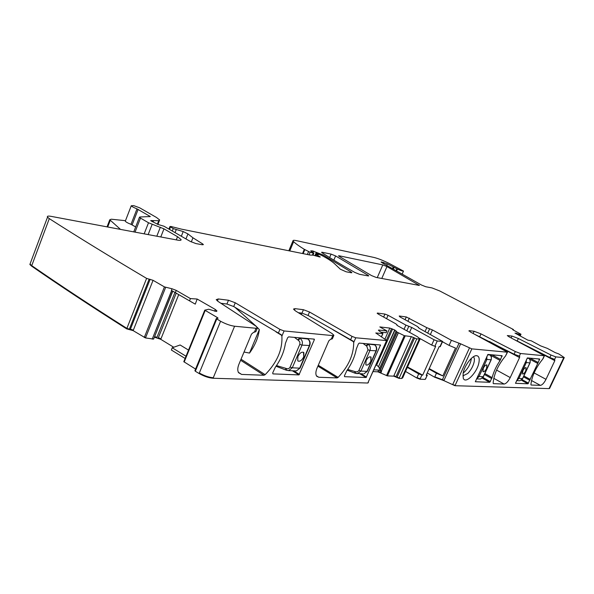 <?xml version="1.0" encoding="UTF-8"?>
<svg xmlns="http://www.w3.org/2000/svg" width="594" height="594" viewBox="0 0 594 594"><rect width="100%" height="100%" fill="white"/><g stroke="black" fill="none" stroke-linecap="round" stroke-linejoin="round"><path stroke-width="0.89" d="M549.754 388.12L549.205 388.305L563.773 357.64L564.278 357.566L558.82 353.95L555.197 352.606L547.341 348.374L540.681 345.894L531.199 340.785L527.843 340.147L514.983 333.086L519.847 334.452L520.983 334.236L513.216 329.997L512.644 329.573L513.483 329.663L513.142 329.373L439.768 290.971L432.016 287.919L425.757 286.746L421.495 285.023L382.551 263.038L381.066 261.999L381.623 261.984L387.318 263.862L397.408 269.052C400.824 270.612 402.851 271.287 403.489 271.079L388.81 263.261C383.033 260.424 378.126 258.494 374.086 257.477L296.384 240.629C294.089 240.147 292.953 240.199 292.991 240.808L293.629 241.706C295.819 243.778 299.383 246.317 304.306 249.332L310.12 252.279L313.832 253.23L310.655 250.935L312.236 250.831L323.084 254.945L351.306 272.141L351.9 272.698L351.306 272.757L346.124 271.785L340.355 269.216L334.481 263.662C332.128 261.486 327.933 258.769 321.889 255.524L316.053 253.029L318.436 254.678L315.911 254.425L320.292 256.994L319.55 256.935L313.135 255.168L310.142 255.056L181.489 229.15L170.916 226.47L169.929 226.544L173.255 228.579L183.212 231.556L187.942 233.925L192.953 237.8L202.532 243.837L203.4 244.594L202.302 244.765L195.886 243.562L190.162 241.357L164.011 226.24L158.13 224.487L151.797 221.31L150.668 220.582L158.747 220.701L159.675 219.966L156.467 217.463L139.687 207.818L133.702 205.606L131.259 205.754C131.875 206.556 133.791 207.596 136.999 208.873L150.312 216.543L139.776 216.996L139.434 217.27L140.488 218.095L148.507 222.765L163.981 228.846L177.532 236.709L181.059 239.523C181.356 240.392 180.168 240.585 177.495 240.102L51.091 216.357C48.077 215.83 46.889 216.105 47.527 217.166L49.295 218.629C77.71 236.85 110.15 256.771 146.607 278.393L153.066 280.316L164.434 286.902L172.015 288.766L171.384 290.362L189.553 300.868L190.399 298.582L176.255 290.414L172.015 288.766M563.773 357.64L555.813 356.883L554.64 359.363L549.836 357.529L514.553 339.731M190.399 298.582L197.163 299.034L215.37 309.504L216.944 311.056L216.223 311.464L208.739 309.229L204.774 310.157L217.248 317.478L218.072 318.161L216.261 318.607L220.582 321.257C225.653 323.982 230.323 325.638 234.593 326.232L256.044 328.274L257.514 327.695L255.791 326.054L218.206 301.514L216.209 299.673L218.28 298.953L228.475 300.245L235.269 302.784L279.93 329.403L284.081 330.955L332.803 335.603L333.887 335.268L332.024 333.538L295.678 311.063L293.473 309.073L295.025 308.65L303.43 309.712L309.511 312.013L352.056 336.397L355.761 337.793L386.932 340.614L375.772 332.982L382.93 333.583L379.017 330.813L378.4 330.167L378.89 330.049L378.675 330.546M376.217 364.865L378.504 366.624L394.728 329.967L389.805 328.081L379.811 326.93L386.932 330.932L378.89 330.049M394.728 329.967L397.089 332.113L404.291 335.677L411.33 336.635L416.743 338.884L420.121 338.944L417.307 336.657L397.713 325.779L395.96 323.893L377.977 313.929L377.361 313.045L384.934 314.07L383.627 317.055M409.556 332.358L411.739 327.465L405.895 325.111L388.068 315.28L384.934 314.07M411.739 327.465L434.066 339.768L437.236 340.993L442.612 341.446L419.312 328.371L417.5 326.537L399.866 316.862L399.198 316.001L406.296 316.958L405.071 319.713M442.471 341.758L449.079 345.389L455.509 348.084L442.842 375.935L436.434 373.255L434.808 376.856L442.411 379.722L459.028 343.235L442.411 379.722L444.03 380.264L460.64 343.807L451.388 340.288L432.432 329.945L426.796 327.673L406.296 316.958M460.64 343.807L471.844 348.871L507.491 352.212L470.426 332.009L469.126 330.643L468.941 331.058M507.276 352.249L505.568 355.932C498.076 364.983 493.926 374.072 493.124 383.204L493.391 383.65L504.083 384.043C506.14 383.709 508.182 381.556 510.231 377.576L519.564 357.581L519.698 356.237L514.1 354.21L515.34 351.544L481.006 333.902L474.116 331.274L469.126 330.643M515.34 351.544L520.53 353.512L519.29 356.177M549.836 357.529L551.017 355.041L518.362 338.506L511.991 336.063L507.313 335.558L509.021 336.805L544.453 355.754L520.53 353.512M551.017 355.041L555.813 356.883M371.495 275.564L376.113 277.42L419.394 285.439L386.969 266.58L382.796 264.894L339.122 255.784L338.543 255.814L339.077 256.304L371.495 275.564M331.081 254.106L322.208 252.257L321.584 252.294L322.104 252.777C331.207 258.702 342.077 265.236 354.729 272.386L359.474 274.294L368.169 275.928L368.718 275.876L368.109 275.312L335.61 255.932L331.081 254.106L329.611 257.551M125.423 220.834L125.297 221.176C125.891 222.015 127.792 223.069 130.999 224.332L136.999 208.873M135.67 226.953L130.999 224.332M30.494 262.83L30.042 264.048L31.742 265.629C59.489 284.875 91.201 305.799 126.886 328.385L146.607 278.393M197.163 299.034L195.278 304.135L189.553 300.868M195.203 369.98L195.537 370.73L216.721 319.06M238.343 372.297L241.609 374.42L238.558 372.676C237.4 370.597 237.518 367.797 238.914 364.271L251.5 334.103L253.69 332.224L255.851 331.682L257.321 328.163M220.931 303.289L226.923 304.017L228.475 300.245M241.609 374.42L263.959 375.245L265.147 374.673C277.056 362.481 282.633 349.643 281.875 336.159L281.348 334.808L233.709 306.556L226.923 304.017M316.409 375.787L318.778 377.249L316.736 376.277C315.473 374.48 315.577 371.762 317.055 368.102L328.801 340.874L330.695 339.167L332.328 338.87L333.798 335.476M298.322 312.696L301.975 313.142L303.43 309.712M318.778 377.249L337.11 377.925L338.12 377.405C348.515 366.32 353.712 354.685 353.705 342.508L353.163 341.171L308.056 315.436L301.975 313.142M386.932 330.932L386.167 332.737L380.984 332.18M378.504 366.624L394.965 330.101M374.02 369.832L378.645 370.062L381.511 371.592L380.049 370.055L378.705 366.832M420.099 339.003L404.44 373.819M419.965 338.543L431.682 345.055L434.86 346.272L437.236 340.993M442.612 341.446L440.251 346.673L439.137 346.673L426.195 375.304L427.012 375.349L425.653 378.957M505.568 355.932L507.491 352.212M474.955 334.444L514.1 354.21M554.64 359.363L554.833 360.669L545.997 379.328C544.074 383.048 542.211 385.061 540.406 385.372L531.103 385.031L530.888 384.622C531.905 376.121 535.833 367.649 542.671 359.207L543.183 358.457M489.723 382.306L492.129 377.613C493.636 371.837 496.287 366.119 500.096 360.454L502.13 355.717L487.949 354.447L475.319 381.734L489.723 382.306L482.35 378.192M537.748 363.439L527.962 383.791L515.481 383.301L527.405 357.93L539.679 359.021L537.748 363.439L529.655 359.132M478.964 362.399C477.353 372.557 465.295 384.741 463.246 378.14L463.112 373.359C464.315 365.637 472.379 355.093 476.581 355.68C478.868 355.999 479.655 358.234 478.964 362.399M473.633 356.615L474.443 358.895L474.25 361.508C473.225 366.038 471.057 370.017 467.745 373.47L462.875 375.883M125.483 220.693L111.286 219.201L109.764 219.773L120.508 229.403M186.019 356.229L172.215 347.78L180.131 344.988L188.521 350.089M172.215 347.78L171.369 350.029L185.113 358.457M249.502 353.081C255.049 345.463 258.323 337.637 259.326 329.588L249.502 353.081L244.015 352.034M259.326 329.588L257.477 327.598M256.437 326.514L234.897 307.269M301.871 314.887L300.906 313.008M366.09 377.509L380.516 344.995L359.259 343.094L358.368 343.919L356.281 349.057C354.922 356.422 351.759 363.647 346.807 370.73L344.431 375.794L344.572 376.678L366.09 377.509L359.808 373.737M275.26 367.337C280.821 359.541 284.199 351.574 285.395 343.436L287.607 337.763L288.632 336.865L314.3 339.129L314.389 339.612L298.953 374.903L272.921 373.893L272.698 372.928L275.26 367.337M407.336 367.352L418.681 373.916L422.676 375.148L435.669 346.347L434.86 346.272M407.514 366.966L422.676 375.148M426.574 374.48L427.012 375.349M429.039 369.03L436.434 373.255M442.842 375.935L429.21 368.636M471.361 358.375C470.73 363.231 468.51 367.686 464.686 371.755L463.179 373.025M222.72 303.512L222.416 304.262M549.205 388.305L549.584 388.476L564.278 357.566M30.324 263.283L29.878 264.508L31.571 266.097C59.311 285.35 91.016 306.281 126.685 328.876L133.153 330.628L145.493 337.941L153.623 339.085L172.713 291.127M149.116 279.202L129.388 329.135L126.886 328.385L126.685 328.876M174.963 292.426L157.016 337.214L154.581 336.709L154.388 337.192L160.766 339.323L173.73 347.245M204.782 310.172L183.798 361.687L195.575 369.067M195.537 370.73L195.329 371.243L199.116 373.522C204.091 376.321 208.739 377.903 213.068 378.252L367.82 383.026L368.414 382.506M194.995 370.485L195.329 371.243M381.511 371.592L381.125 372.445L378.044 371.428L377.866 371.814L387.414 375.883L393.703 376.151L399.079 378.378L401.641 378.482L402.687 377.873M405.516 371.428L416.839 378.014L420.003 379.202L425.178 379.41M427.257 372.973L434.645 377.212L443.866 380.628L454.974 385.706L549.064 388.61M377.866 371.814L373.24 371.592M479.64 379.002L480.472 379.039L483.152 376.93L490.978 359.994C491.743 357.915 491.401 356.244 489.961 354.982L487.622 354.774M476.566 378.757L478.935 376.73L486.805 359.667L486.894 356.363M483.286 368.235L482.996 371.688C484.095 372.03 485.305 370.953 486.642 368.451L486.924 364.991C485.833 364.657 484.615 365.741 483.286 368.235M491.431 354.759L490.778 355.702M483.056 371.733C484.169 371.911 485.357 370.812 486.612 368.429L486.835 364.931M347.683 369.461L354.96 371.562L354.759 373.077L355.249 373.247M363.068 343.429L366.26 345.805L367.641 344.023L367.248 343.8M367.292 371.309L363.825 373.916L367.315 371.265L376.299 350.883C377.16 348.589 376.707 346.651 374.97 345.04L374.658 344.884C376.44 346.436 376.893 348.455 376.017 350.935L367.01 371.376L360.885 371.079L358.939 370.433L368.005 349.799L366.736 346.087L368.124 344.305C370.188 345.871 370.797 347.921 369.951 350.46L360.885 371.079L357.447 373.633L355.271 373.277L362.83 373.871M354.96 371.562L355.472 371.77L355.271 373.277L347.186 370.181L354.737 373.047M374.034 344.394L374.658 344.884L367.641 344.023M370.908 361.137L371.05 357.091C369.446 356.341 367.768 357.588 366.023 360.825L365.867 364.85C367.471 365.622 369.149 364.382 370.908 361.137M366.075 365.013C367.708 365.399 369.305 364.1 370.871 361.115L370.819 356.92M276.485 365.585L285.818 368.332L285.677 369.965L286.204 370.159M294.453 337.377L297.898 339.976L299.517 338.031L299.086 337.786M299.792 344.372L301.99 345.107L309.719 345.537C310.595 343.146 310.15 341.067 308.383 339.3L307.93 339.033C309.801 340.741 310.261 342.953 309.326 345.686L299.695 368.154L292.293 367.797L290.102 367.085L299.903 344.067L299.859 342.092L298.418 340.295L300.029 338.342C302.242 340.058 302.895 342.315 301.99 345.107L292.293 367.797L288.625 370.611L286.226 370.188L286.375 368.555L285.818 368.332M285.684 369.973L276.032 366.246L285.655 369.943M307.284 338.506L307.93 339.033L299.517 338.031M303.772 356.897L303.876 352.606C301.938 351.462 299.94 352.762 297.869 356.519L297.75 360.773C299.688 361.961 301.693 360.662 303.772 356.897M309.682 345.634L300.104 367.983L296.332 370.946L295.277 370.901M298.106 361.093C300.096 361.635 301.975 360.224 303.734 356.868L303.497 352.287M519.082 380.732L519.884 380.769L522.438 378.809L529.833 363.06C530.553 361.122 530.219 359.563 528.823 358.382L527.108 358.234M516.683 380.479L518.792 378.63L526.225 362.771L526.358 359.845M522.869 370.738L522.527 373.968C523.477 374.22 524.561 373.203 525.772 370.923L526.113 367.686C525.163 367.441 524.079 368.458 522.869 370.738M529.484 358.115L529.15 358.598M522.564 373.99C523.529 374.123 524.584 373.091 525.742 370.908L526.046 367.641M516.208 333.858L516.505 333.212M518.681 335.194L519.111 334.281M518.859 335.291L519.297 334.34M519.334 335.551L519.847 334.452M519.371 335.565L519.884 334.452M520.158 335.996L520.968 334.244L520.166 335.996M396.109 270.626L396.903 268.807M396.592 270.916L397.408 269.052M381.445 262.392L381.623 261.984M383.182 263.365L383.598 262.399M386.731 265.206L387.318 263.862M392.567 268.518L393.28 266.892M393.354 268.985L394.082 267.337M289.761 250.95L293.629 241.706M302.546 253.527L304.306 249.332M303.126 253.638L304.819 249.621M309.043 254.833L310.12 252.279M307.358 254.492L308.561 251.633M312.37 255.153L313.201 253.178M311.753 251.982L312.236 250.831M312.971 252.643L313.617 251.121M322.661 255.94L323.084 254.945M351.061 272.713L351.306 272.141M315.926 254.395L316.387 253.319M316.097 255.932L316.535 254.885M318.696 256.69L318.933 256.133M317.612 256.37L317.924 255.635M169.52 229.418L170.478 226.982M175.052 232.618L176.21 229.692M172.29 231.021L173.255 228.579M181.341 236.256L183.212 231.556M185.952 238.922L187.942 233.925M191.298 241.944L192.953 237.8M202.175 244.743L202.532 243.837M151.106 220.946L151.284 220.5M153.052 221.963L153.467 220.909M152.673 221.748L153.022 220.857M157.343 224.265L158.747 220.701M132.128 224.859L138.135 209.392M149.421 216.713L149.681 216.045M135.024 232.128L140.488 218.095M144.171 233.843L148.507 222.765M148.158 234.593L152.153 224.383M156.801 236.219L160.335 227.235M160.781 236.961L163.981 228.846M176.27 239.872L177.532 236.709M31.571 266.097L49.295 218.629M153.066 280.316L133.346 330.138L130.428 329.158L150.141 279.291M164.434 286.902L144.476 336.991L145.693 337.451L165.652 287.377M176.255 290.414L175.356 292.656M214.672 311.211L215.37 309.504M216.416 311.464L216.758 310.64M204.774 310.157L183.999 361.189L184.378 361.538L205.175 310.484M216.884 318.369L217.248 317.478M234.593 326.232L213.276 377.747C208.954 377.39 204.306 375.816 199.324 373.01L220.582 321.257M254.366 332.284L256.044 328.274M217.449 300.987L218.28 298.953M233.709 306.556L235.269 302.784M278.296 333.271L279.93 329.403M281.875 336.159L284.081 330.955M331.244 339.219L332.803 335.603M294.386 310.165L295.025 308.65M308.056 315.436L309.511 312.013M350.534 339.894L352.056 336.397M353.705 342.508L355.761 337.793M386.909 340.666L367.998 382.61L386.508 340.726M381.459 336.627L382.788 333.62M384.964 339.04L389.805 328.081M386.486 340.095L391.572 328.586M376.648 365.124L392.619 328.987M379.655 368.28L396.176 330.977M380.049 370.055L396.911 331.987M380.182 370.262L397.089 332.113M381.162 371.287L398.247 332.766M381.259 371.384L398.359 332.826M404.291 335.677L386.709 375.208L387.585 375.497L405.167 335.981M413.528 337.474L396.064 376.589L393.874 375.772L411.33 336.635M414.545 338.045L397.067 377.175L399.25 377.992L416.743 338.884M404.403 374.042L402.725 377.791L401.811 378.096L419.253 339.144M377.361 313.045L377.197 313.417M388.068 315.28L386.568 318.688M405.895 325.111L404.039 329.291M408.813 326.292L406.801 330.828M434.066 339.768L431.682 345.055M442.3 341.513L439.939 346.748M407.915 321.272L409.311 318.124M426.796 327.673L425.066 331.534M427.739 332.996L429.618 328.809M432.432 329.945L430.405 334.467M451.388 340.288L449.079 345.389M469.431 348.017L452.725 384.541L455.138 385.35L471.844 348.871M473.121 333.457L474.116 331.274M481.006 333.902L479.796 336.531M544.282 355.784L542.671 359.207M511.13 337.919L511.991 336.063M518.362 338.506L517.218 340.963M338.944 256.214L339.122 255.784M377.249 277.628L382.796 264.894M381.771 278.482L386.969 266.58M418.503 285.38L418.733 284.868M333.813 260.142L335.61 255.932M367.864 275.868L368.109 275.312M322.015 252.717L322.208 252.257M519.564 357.581L489.308 341.431M510.231 377.576L496.562 370.077M540.406 385.372L531.504 380.531M545.997 379.328L534.103 372.928M554.833 360.669L518.488 341.602M504.083 384.043L493.77 378.319M490.362 381.638L482.952 377.509M491.78 378.586L484.414 374.495M492.129 377.613L484.845 373.567M500.096 360.454L490.926 355.487M500.638 359.489L491.981 354.804M502.071 356.407L500.49 355.554M538.253 362.54L530.004 358.16M539.604 359.667L538.097 358.873M527.962 383.791L521.391 380.197M528.541 383.167L522.029 379.611M529.878 380.323L523.477 376.841M530.219 379.418L523.878 375.972M107.7 226.99L110.254 220.344M171.659 290.518L152.42 338.632L171.763 290.585M178.72 294.602L160.959 338.84L158.375 337.667L176.218 293.154M263.959 375.245L240.592 360.239M241.023 359.207L265.147 374.673M276.032 331.912L281.697 335.35M337.11 377.925L317.894 366.149M318.28 365.265L338.12 377.405M333.13 329.878L353.586 341.78M360.996 373.789L366.52 377.101M379.611 344.891L380.509 345.404M292.367 370.775L298.953 374.903M293.644 370.827L299.443 374.458M313.446 339.048L314.389 339.612M378.044 371.428L378.645 370.062M427.331 375.245L425.341 379.039M418.681 373.916L417.003 377.643L420.173 378.831L421.851 375.111M154.581 336.709L172.802 291.179M129.388 329.135L129.195 329.625M130.428 329.158L130.235 329.648M133.346 330.138L133.153 330.628M144.476 336.991L144.283 337.481M145.693 337.451L145.493 337.941M152.42 338.632L152.22 339.122M152.539 338.647L152.346 339.137M153.69 338.662L153.497 339.152M157.016 337.214L156.823 337.696M158.375 337.667L158.182 338.149M160.959 338.84L160.766 339.323M184.378 361.538L184.17 362.043M199.324 373.01L199.116 373.522M213.276 377.747L213.068 378.252M367.998 382.61L367.82 383.026M381.125 372.445L380.954 372.839M386.709 375.208L386.538 375.594M387.585 375.497L387.414 375.883M393.874 375.772L393.703 376.151M396.064 376.589L395.894 376.975M397.067 377.175L396.889 377.561M399.25 377.992L399.079 378.378M401.811 378.096L401.641 378.482M417.003 377.643L416.839 378.014M420.173 378.831L420.003 379.202M483.241 376.73L477.687 376.336M485.558 359.259L491.052 359.816M358.939 370.433L357.491 371.807L355.472 371.77M366.736 346.087L366.26 345.805M368.005 349.799L369.951 350.46L376.314 350.846M290.102 367.085C289.271 368.599 288.031 369.089 286.375 368.555M298.418 340.295L297.898 339.976M522.512 378.653L517.708 378.296M525.148 362.422L529.9 362.912M513.305 330.041L513.483 329.663M402.138 274.161L403.475 271.109M288.833 250.765L292.991 240.808M313.016 255.168L313.818 253.259M314.969 255.606L316.053 253.029M315.362 255.724L315.911 254.425M168.926 229.076L169.929 226.544M157.915 224.435L159.43 220.582M125.297 221.176L131.259 205.754M133.747 231.883L139.434 217.27M180.784 240.214L181.059 239.523M29.871 264.501L47.527 217.166M194.891 370.738L216.261 318.607M381.556 336.687L382.922 333.605M397.007 324.784L396.829 325.193M418.391 327.769L418.555 327.398M544.453 355.754L543.154 358.524M475.794 355.739L476.581 355.68M107.039 226.871L109.764 219.773M280.591 334.348L281.348 334.808M352.702 340.904L353.163 341.171M183.999 361.197L183.798 361.687M490.221 355.13L491.401 356.994L491.283 359.608L483.308 376.886L480.494 379.031M480.464 379.039L476.514 378.861M374.762 344.884L374.138 344.409M285.677 369.965L288.625 370.611L296.339 370.946L300.059 368.087M308.048 339.033L307.41 338.521M529.031 358.501L530.19 360.231L530.1 362.696L522.564 378.779L519.876 380.769M519.884 380.769L516.617 380.62"/></g></svg>
